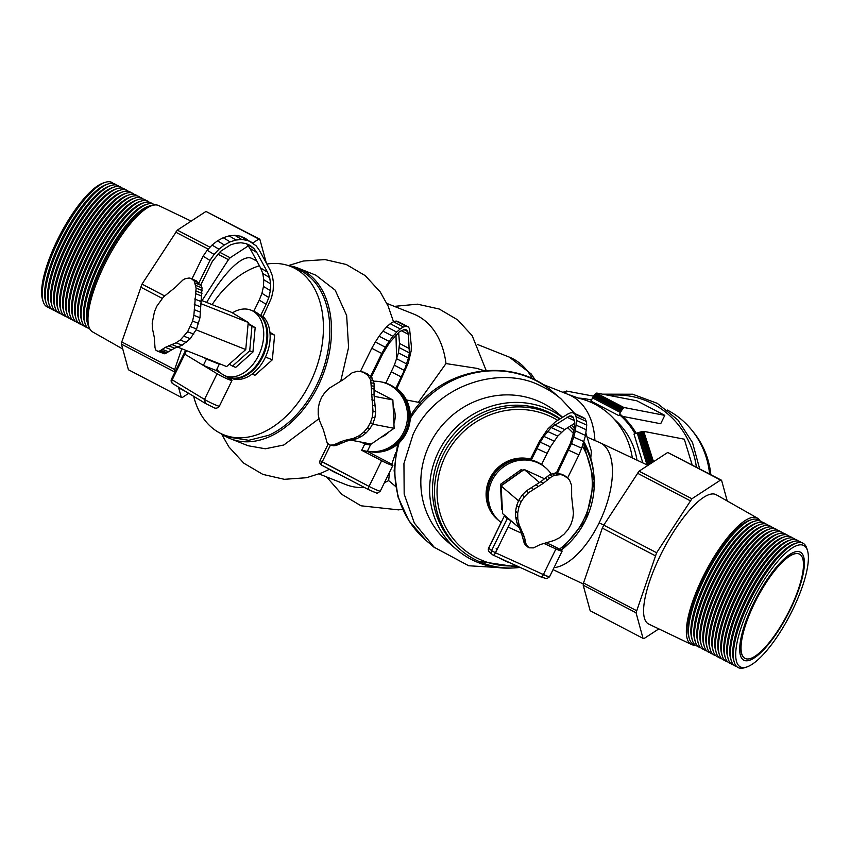 <?xml version="1.0" encoding="UTF-8"?>
<svg xmlns="http://www.w3.org/2000/svg" width="850" height="850" viewBox="0 0 850 850"><rect width="100%" height="100%" fill="white"/><g stroke="black" fill="none" stroke-linecap="round" stroke-linejoin="round"><path stroke-width="1.27" d="M667.207 409.998A82.344 78.455 100.9 0 1 667.494 410.157A82.344 78.455 100.9 0 1 707.306 461.125L707.593 462.251A79.996 76.213 100.9 0 1 709.739 474.087M692.718 431.269A79.996 76.213 100.9 0 1 710.834 474.661M707.306 461.125A82.344 78.455 100.9 0 1 709.58 474.002A82.344 78.455 100.9 0 0 667.494 410.157M614.433 419.422A68.234 65.004 100.9 0 1 636.937 459.861M632.273 457.598A74.109 70.603 -79.1 0 0 579.339 398.395A74.109 70.603 -79.1 0 0 579.222 398.363M573.272 396.961A74.109 50.309 -68.3 0 0 570.998 395.707L573.314 396.982A74.109 50.309 111.7 0 1 594.904 440.502M570.998 395.707L571.009 395.696A74.109 50.309 111.7 0 0 568.193 394.432L542.151 384.083M566.047 393.582L565.951 392.764L564.921 393.136M565.951 392.764L565.972 391.956L563.837 392.7M565.972 391.956L566.1 391.372L563.114 392.413M566.1 391.372L562.785 392.286M566.344 391.032L593.534 396.153M592.535 397.917L590.973 401.094L618.896 415.671L620.457 412.494L592.535 397.917L593.151 396.769L621.074 411.347L621.743 410.274L593.821 395.696L593.151 396.769M620.457 412.494L621.074 411.347M621.743 410.274L622.434 409.339L594.511 394.761L593.821 395.696M622.434 409.339L623.114 408.574L595.191 393.996L594.511 394.761M623.114 408.574L623.741 408.021L595.818 393.444L595.191 393.996M623.741 408.021L624.304 407.703L595.818 393.444M624.304 407.703L596.371 393.136M624.75 407.649L664.785 415.374L636.862 400.796L596.827 393.072M664.785 415.374L660.694 423.736L622.582 416.383M646.064 464.376L646.776 464.132L637.245 432.979L634.004 434.116L642.77 462.729L634.015 434.116M646.776 464.132L647.997 463.728L638.467 432.576L637.245 432.979M647.997 463.728L649.251 463.356L639.71 432.214L638.467 432.576M649.251 463.356L650.452 463.048L640.921 431.896L639.71 432.214M650.452 463.048L651.567 462.814L642.026 431.662L640.921 431.896M652.449 462.432L642.982 431.502L642.026 431.662M653.097 462.007L643.747 431.439L642.982 431.502M653.523 461.731L643.747 431.439M692.166 464.918L684.293 439.195L644.258 431.471M591.483 400.063A74.821 71.272 -79.1 0 0 587.616 399.203L589.167 399.5A74.821 71.272 100.9 0 1 591.515 399.999M587.616 399.203A74.821 71.272 -79.1 0 0 577.968 398.055M636.204 433.341A74.821 71.272 100.9 0 0 620.946 414.938L619.406 414.641L618.896 415.671L590.973 401.094M635.056 433.744A74.821 71.272 -79.1 0 0 619.406 414.641M196.127 329.832L245.756 349.552L226.621 366.562L177.491 347.044M245.756 349.552L248.232 322.437L200.653 303.535M248.232 322.437L231.583 312.354L200.961 300.178M510.021 562.806A7.055 0.584 -153.9 0 1 505.538 561.117A7.055 0.584 -153.9 0 1 499.269 557.898M502.233 559.247A7.055 0.584 26.1 0 0 508.566 562.148M496.156 548.707A3.527 1.084 -65.4 0 1 495.539 552.649A3.527 1.084 -65.4 0 1 493.223 555.135L541.078 577.001A3.527 1.084 114.6 0 0 543.405 574.515L543.405 574.504A3.527 1.084 114.6 0 1 543.405 574.515L555.932 548.941L543.416 574.504C548.154 576.597 550.12 577.182 549.302 576.247M549.578 576.714L562.116 551.129A9.414 0.786 26.1 0 0 561.808 550.715A9.414 0.786 26.1 0 0 551.363 545.041L546.061 542.619M543.692 573.888L543.086 575.121L543.692 573.888M549.249 576.343C550.226 577.331 548.271 576.736 543.394 574.536L495.486 552.755L511.105 520.88L495.486 552.755L491.576 550.63A3.527 3.347 130.5 0 0 493.138 555.082M543.649 543.32L555.932 548.941A9.414 0.786 26.1 0 0 562.116 551.129M538.836 572.433A9.414 0.786 26.1 0 0 549.525 576.821A9.414 0.786 -153.9 0 1 543.352 574.621L543.394 574.536M492.394 554.604L489.547 552.171A3.527 3.347 -49.5 0 1 488.739 548.197L491.576 550.63L488.623 548.048A3.527 3.527 0 0 0 489.547 552.171A3.527 3.347 -49.5 0 1 488.739 548.197L504.294 516.035L506.175 516.662M488.782 548.101L488.793 548.091A3.527 3.347 -49.5 0 1 488.793 548.091L491.629 550.524L488.782 548.101M521.549 533.226L508.066 527.064L521.549 533.226M495.486 552.755L491.576 550.63L507.259 518.628L504.411 516.194M507.259 518.628L510.701 520.54M384.455 482.609A91.757 62.284 -68.3 0 0 388.641 480.611L395.526 486.381M319.122 473.96L345.78 484.553A91.757 62.284 -68.3 0 0 364.522 487.539M456.769 549.653A84.703 80.304 130.5 0 0 512.316 568.002A84.703 80.304 130.5 0 1 438.494 451.775A84.703 80.304 130.5 0 1 562.456 417.403A84.703 80.304 130.5 0 0 438.494 451.775A84.703 80.304 130.5 0 0 456.769 549.653L447.971 542.13A84.703 80.304 -49.5 0 1 429.686 444.252A84.703 80.304 -49.5 0 1 558.057 413.376L562.636 417.286M319.047 418.646L283.836 444.996L265.327 448.779L248.094 445.74L230.584 438.781A91.757 62.284 -68.3 0 0 318.102 386.017A91.757 62.284 -68.3 0 0 298.308 268.217L315.86 275.188L335.166 290.137L346.641 315.456L348.585 347.416L340.701 381.289M590.761 458.086L591.388 451.371L585.937 433.203M561.308 399.128A97.644 92.576 130.5 0 0 561.043 398.905A97.644 92.576 130.5 0 0 540.398 385.741L540.398 385.741C500.841 365.213 436.124 383.839 413.058 434.488L403.941 463.494L404.175 494.062L414.301 523.026L434.584 547.708M484.107 370.664L476.871 368.358L445.984 363.566A91.757 62.284 -68.3 0 0 413.546 314.001L386.877 303.408M760.059 520.901A71.294 20.846 117.6 0 0 757.361 518.075L716.242 494.753A72.941 21.324 117.6 0 0 660.524 555.114A72.941 21.324 117.6 0 0 648.741 624.07L691.39 644.47A71.294 20.846 117.6 0 0 695.247 645.065M757.361 518.075A71.294 20.846 117.6 0 0 702.907 577.076A71.294 20.846 117.6 0 0 691.39 644.47M587.52 437.272L599.888 442.669A67.522 31.524 113.6 0 1 602.512 444.157A67.522 31.524 113.6 0 1 599.101 522.941A67.522 31.524 113.6 0 1 554.03 567.63M445.984 363.566L418.37 402.294L420.219 403.049M418.37 402.294L406.438 399.967M574.759 413.557L561.053 398.905L553.084 392.094C512.901 355.683 442.521 366.775 412.154 413.164L410.199 419.666M561.043 398.905A97.644 92.576 130.5 0 0 540.398 385.741M593.619 472.919A84.703 80.304 130.5 0 0 583.907 441.713A84.703 80.304 130.5 0 1 593.619 472.919M574.409 428.315A84.703 80.304 130.5 0 0 571.551 425.266A84.703 80.304 130.5 0 1 574.409 428.315M759.528 520.774A70.136 20.506 117.6 0 0 751.602 519.658L749.498 520.338A68.489 20.028 117.6 0 0 703.736 577.235A68.489 20.028 117.6 0 0 688.744 636.724L689.393 638.839A70.136 20.506 117.6 0 0 694.832 644.704M751.602 519.658A70.136 20.506 117.6 0 0 704.746 577.915A70.136 20.506 117.6 0 0 689.393 638.839M762.514 522.336A70.136 20.506 117.6 0 0 754.598 521.22L752.484 521.9A68.489 20.028 117.6 0 0 706.732 578.797A68.489 20.028 117.6 0 0 691.741 638.286L692.378 640.401A70.136 20.506 117.6 0 0 697.829 646.266M396.1 321.034L393.422 321.736L403.399 326.942L406.077 326.241L396.1 321.034L398.183 321.619L408.149 326.825L409.551 328.674L411.347 346.024L411.219 350.668L408.319 362.908L396.908 388.45A35.296 33.617 100.9 0 1 406.576 432.608A35.296 33.617 100.9 0 1 369.973 451.647L368.921 451.435A35.296 33.617 -79.1 0 0 405.524 432.406A35.296 33.617 -79.1 0 0 395.856 388.248L404.334 370.419L408.436 358.073L409.36 352.877L408.351 334.337L407.756 331.596L406.502 329.928L404.642 329.386L399.404 331.734L389.396 342.869L382.808 353.674L371.386 376.986L374.106 383.392L374.032 394.708L375.679 411.857L374.914 417.743L373.022 423.364L370.069 428.485L366.201 432.884L361.558 436.379L356.352 438.823L346.704 441.076L336.058 445.485L330.066 445.103L327.282 443.254L323.372 429.771L319.409 420.41L318.229 414.641L318.208 408.712L319.345 402.889L321.587 397.407L324.849 392.498L328.993 388.376L343.347 379.578L352.134 372.799L357.542 371.216L363.046 372.056L367.721 375.179L370.728 380.046L373.012 411.347L372.247 417.233L370.345 422.854L367.402 427.975L363.524 432.374L358.891 435.869L353.685 438.313L344.038 440.555L333.381 444.964L330.066 445.103M396.908 388.45L395.856 388.248M398.639 332.414L399.511 343.453L398.459 352.867L394.358 365.213L385.879 383.042A35.296 33.617 -79.1 0 0 382.288 382.128A35.296 33.617 -79.1 0 0 382.118 382.096M382.288 382.128L383.35 382.341A35.296 33.617 100.9 0 1 385.921 382.946M754.598 521.22A70.136 20.506 117.6 0 0 707.742 579.477A70.136 20.506 117.6 0 0 692.378 640.401M765.51 523.898A70.136 20.506 117.6 0 0 757.584 522.782L755.48 523.462A68.489 20.028 117.6 0 0 709.729 580.359A68.489 20.028 117.6 0 0 694.726 639.848L695.374 641.963A70.136 20.506 117.6 0 0 700.814 647.827M757.584 522.782A70.136 20.506 117.6 0 0 710.727 581.039A70.136 20.506 117.6 0 0 695.374 641.963M122.761 349.01L92.639 331.925A71.294 20.846 -62.4 0 1 104.529 264.722A71.294 20.846 -62.4 0 1 158.61 205.53L191.165 221.106M768.506 525.459A70.136 20.506 117.6 0 0 760.58 524.344L758.476 525.024A68.489 20.028 117.6 0 0 712.714 581.921A68.489 20.028 117.6 0 0 697.722 641.41L698.36 643.524A70.136 20.506 117.6 0 0 703.811 649.389M380.534 381.799L381.937 382.064A35.296 33.617 100.9 0 1 405.174 432.331A35.296 33.617 100.9 0 1 368.571 451.371L367.423 451.148A35.296 33.617 -79.1 0 0 403.771 432.066A35.296 33.617 -79.1 0 0 380.534 381.799A35.296 33.617 -79.1 0 0 373.564 381.225M329.386 469.306L321.884 472.855L306.467 477.721L284.357 479.315L262.863 474.396L243.865 463.229L228.873 446.898L221.468 433.819A91.757 62.284 -68.3 0 0 318.102 386.017A91.757 62.284 -68.3 0 0 288.32 265.593L303.354 261.014L325.125 259.601L346.269 264.488L365.266 275.655L380.258 291.986L388.131 306.106L393.497 321.714M316.614 385.284A90.578 61.487 111.7 0 1 268.696 435.296A90.589 61.487 -68.3 0 0 316.614 385.284A90.578 61.487 111.7 0 0 328.419 313.384C324.721 294.015 316.359 280.256 303.333 272.117A90.578 61.487 -68.3 0 0 296.894 268.919M760.58 524.344A70.136 20.506 117.6 0 0 713.724 582.601A70.136 20.506 117.6 0 0 698.36 643.524M303.333 272.117A90.578 61.487 -68.3 0 0 297.075 268.993L290.658 266.443A90.578 61.487 -68.3 0 0 266.868 264.063M193.683 396.344A90.578 61.487 -68.3 0 0 223.762 434.807A90.578 61.487 -68.3 0 0 310.186 382.734A90.578 61.487 -68.3 0 0 290.658 266.443M259.42 265.784A90.578 61.487 -68.3 0 0 212.128 304.619M89.367 327.898A70.136 20.506 -62.4 0 1 88.017 324.923A70.136 20.506 -62.4 0 1 103.381 264.01A70.136 20.506 -62.4 0 1 150.238 205.742A70.136 20.506 -62.4 0 1 153.436 205.148M771.492 527.021A70.136 20.506 117.6 0 0 763.566 525.906L761.462 526.586A68.489 20.028 117.6 0 0 715.711 583.482A68.489 20.028 117.6 0 0 700.708 642.972L701.356 645.086A70.136 20.506 117.6 0 0 706.807 650.951M393.157 406.598A22.355 21.293 100.9 0 1 393.922 423.64M88.017 324.923L87.38 322.809A68.489 20.028 -62.4 0 1 102.372 263.319A68.489 20.028 -62.4 0 1 148.134 206.423L150.238 205.742M763.566 525.906A70.136 20.506 117.6 0 0 716.709 584.162A70.136 20.506 117.6 0 0 701.356 645.086M89.941 329.099A70.136 20.506 -62.4 0 1 85.032 323.361A70.136 20.506 -62.4 0 1 100.385 262.448A70.136 20.506 -62.4 0 1 147.241 204.181A70.136 20.506 -62.4 0 1 154.753 204.935M774.488 528.583A70.136 20.506 117.6 0 0 766.562 527.467L764.458 528.148A68.489 20.028 117.6 0 0 718.696 585.044A68.489 20.028 117.6 0 0 703.704 644.534L704.352 646.648A70.136 20.506 117.6 0 0 709.793 652.513M85.032 323.361L84.384 321.247A68.489 20.028 -62.4 0 1 99.386 261.757A68.489 20.028 -62.4 0 1 145.137 204.861L147.241 204.181M766.562 527.467A70.136 20.506 117.6 0 0 719.706 585.724A70.136 20.506 117.6 0 0 704.352 646.648M87.486 327.664A70.136 20.506 -62.4 0 1 82.036 321.799A70.136 20.506 -62.4 0 1 97.399 260.886A70.136 20.506 -62.4 0 1 144.245 202.619A70.136 20.506 -62.4 0 1 152.171 203.734M777.474 530.145A70.136 20.506 117.6 0 0 769.558 529.029L767.444 529.709A68.489 20.028 117.6 0 0 721.692 586.606A68.489 20.028 117.6 0 0 706.701 646.096L707.338 648.21A70.136 20.506 117.6 0 0 712.789 654.075M82.036 321.799L81.398 319.685A68.489 20.028 -62.4 0 1 96.39 260.196A68.489 20.028 -62.4 0 1 142.141 203.299L144.245 202.619M769.558 529.029A70.136 20.506 117.6 0 0 722.702 587.286A70.136 20.506 117.6 0 0 707.338 648.21M84.49 326.103A70.136 20.506 -62.4 0 1 79.05 320.237A70.136 20.506 -62.4 0 1 94.403 259.324A70.136 20.506 -62.4 0 1 141.259 201.057A70.136 20.506 -62.4 0 1 149.186 202.173M780.47 531.707A70.136 20.506 117.6 0 0 772.544 530.591L770.44 531.271A68.489 20.028 117.6 0 0 724.689 588.168A68.489 20.028 117.6 0 0 709.686 647.657L710.334 649.772A70.136 20.506 117.6 0 0 715.774 655.637M79.05 320.237L78.402 318.123A68.489 20.028 -62.4 0 1 93.394 258.634A68.489 20.028 -62.4 0 1 139.156 201.737L141.259 201.057M772.544 530.591A70.136 20.506 117.6 0 0 725.688 588.848A70.136 20.506 117.6 0 0 710.334 649.772M81.494 324.541A70.136 20.506 -62.4 0 1 76.054 318.676A70.136 20.506 -62.4 0 1 91.407 257.762A70.136 20.506 -62.4 0 1 138.263 199.495A70.136 20.506 -62.4 0 1 146.189 200.611M783.456 533.269A70.136 20.506 117.6 0 0 775.54 532.153L773.436 532.833A68.489 20.028 117.6 0 0 727.674 589.73A68.489 20.028 117.6 0 0 712.683 649.219L713.32 651.334A70.136 20.506 117.6 0 0 718.771 657.199M76.054 318.676L75.406 316.561A68.489 20.028 -62.4 0 1 90.408 257.072A68.489 20.028 -62.4 0 1 136.159 200.175L138.263 199.495M775.54 532.153A70.136 20.506 117.6 0 0 728.684 590.41A70.136 20.506 117.6 0 0 713.32 651.334M78.508 322.979A70.136 20.506 -62.4 0 1 73.058 317.114A70.136 20.506 -62.4 0 1 88.421 256.201A70.136 20.506 -62.4 0 1 135.278 197.933A70.136 20.506 -62.4 0 1 143.193 199.049M786.452 534.831A70.136 20.506 117.6 0 0 778.526 533.715L776.422 534.395A68.489 20.028 117.6 0 0 730.671 591.292A68.489 20.028 117.6 0 0 715.668 650.781L716.316 652.896A70.136 20.506 117.6 0 0 721.756 658.761M73.058 317.114L72.42 314.999A68.489 20.028 -62.4 0 1 87.412 255.51A68.489 20.028 -62.4 0 1 133.174 198.613L135.278 197.933M778.526 533.715A70.136 20.506 117.6 0 0 731.669 591.972A70.136 20.506 117.6 0 0 716.316 652.896M75.512 321.417A70.136 20.506 -62.4 0 1 70.072 315.552A70.136 20.506 -62.4 0 1 85.425 254.639A70.136 20.506 -62.4 0 1 132.281 196.371A70.136 20.506 -62.4 0 1 140.208 197.487M789.448 536.392A70.136 20.506 117.6 0 0 781.522 535.277L779.418 535.957A68.489 20.028 117.6 0 0 733.656 592.854A68.489 20.028 117.6 0 0 718.664 652.343L719.312 654.457A70.136 20.506 117.6 0 0 724.753 660.322M70.072 315.552L69.424 313.438A68.489 20.028 -62.4 0 1 84.426 253.948A68.489 20.028 -62.4 0 1 130.178 197.062L132.281 196.371M781.522 535.277A70.136 20.506 117.6 0 0 734.666 593.534A70.136 20.506 117.6 0 0 719.312 654.457M72.526 319.855A70.136 20.506 -62.4 0 1 67.076 313.99A70.136 20.506 -62.4 0 1 82.439 253.077A70.136 20.506 -62.4 0 1 129.296 194.809A70.136 20.506 -62.4 0 1 137.211 195.925M792.434 537.954A70.136 20.506 117.6 0 0 784.508 536.839L782.404 537.519A68.489 20.028 117.6 0 0 736.653 594.416A68.489 20.028 117.6 0 0 721.661 653.905L722.298 656.019A70.136 20.506 117.6 0 0 727.749 661.884M67.076 313.99L66.438 311.876A68.489 20.028 -62.4 0 1 81.43 252.386A68.489 20.028 -62.4 0 1 127.181 195.5L129.296 194.809M784.508 536.839A70.136 20.506 117.6 0 0 737.651 595.096A70.136 20.506 117.6 0 0 722.298 656.019M69.53 318.293A70.136 20.506 -62.4 0 1 64.09 312.428A70.136 20.506 -62.4 0 1 79.443 251.515A70.136 20.506 -62.4 0 1 126.299 193.248A70.136 20.506 -62.4 0 1 134.226 194.363M795.43 539.516A70.136 20.506 117.6 0 0 787.504 538.401L785.4 539.081A68.489 20.028 117.6 0 0 739.649 595.977A68.489 20.028 117.6 0 0 724.646 655.467L725.294 657.581A70.136 20.506 117.6 0 0 730.734 663.446M64.09 312.428L63.442 310.314A68.489 20.028 -62.4 0 1 78.434 250.824A68.489 20.028 -62.4 0 1 124.196 193.938L126.299 193.248M787.504 538.401A70.136 20.506 117.6 0 0 740.648 596.657A70.136 20.506 117.6 0 0 725.294 657.581M66.544 316.731A70.136 20.506 -62.4 0 1 61.094 310.866A70.136 20.506 -62.4 0 1 76.447 249.953A70.136 20.506 -62.4 0 1 123.303 191.686A70.136 20.506 -62.4 0 1 131.229 192.801M798.416 541.078A70.136 20.506 117.6 0 0 790.5 539.962L788.396 540.642A68.489 20.028 117.6 0 0 742.634 597.539A68.489 20.028 117.6 0 0 727.643 657.029L728.28 659.143A70.136 20.506 117.6 0 0 733.731 665.008M61.094 310.866L60.456 308.752A68.489 20.028 -62.4 0 1 75.448 249.262A68.489 20.028 -62.4 0 1 121.199 192.376L123.303 191.686M790.5 539.962A70.136 20.506 117.6 0 0 743.644 598.219A70.136 20.506 117.6 0 0 728.28 659.143M63.548 315.169A70.136 20.506 -62.4 0 1 58.108 309.304A70.136 20.506 -62.4 0 1 73.461 248.391A70.136 20.506 -62.4 0 1 120.317 190.124A70.136 20.506 -62.4 0 1 128.244 191.239M801.412 542.64A70.136 20.506 117.6 0 0 793.486 541.524L791.382 542.204A68.489 20.028 117.6 0 0 745.631 599.101A68.489 20.028 117.6 0 0 730.628 658.591L731.276 660.705A70.136 20.506 117.6 0 0 736.716 666.57M58.108 309.304L57.46 307.19A68.489 20.028 -62.4 0 1 72.452 247.701A68.489 20.028 -62.4 0 1 118.214 190.814L120.317 190.124M793.486 541.524A70.136 20.506 117.6 0 0 746.629 599.781A70.136 20.506 117.6 0 0 731.276 660.705M60.552 313.608A70.136 20.506 -62.4 0 1 55.112 307.743A70.136 20.506 -62.4 0 1 70.465 246.829A70.136 20.506 -62.4 0 1 117.321 188.562A70.136 20.506 -62.4 0 1 125.248 189.678M807.5 550.619L806.852 548.505A70.136 20.506 117.6 0 0 796.482 543.086L794.378 543.766A68.489 20.028 117.6 0 0 748.616 600.663A68.489 20.028 117.6 0 0 733.624 660.153L734.273 662.267A70.136 20.506 117.6 0 0 744.643 667.686L746.746 666.995A68.489 20.028 117.6 0 0 792.508 610.109A68.489 20.028 117.6 0 0 807.5 550.619A68.489 20.028 117.6 0 0 751.612 602.225A68.489 20.028 117.6 0 0 746.746 666.995M55.112 307.743L54.464 305.628A68.489 20.028 -62.4 0 1 69.466 246.139A68.489 20.028 -62.4 0 1 115.218 189.252L117.321 188.562M796.482 543.086A70.136 20.506 117.6 0 0 749.626 601.343A70.136 20.506 117.6 0 0 734.273 662.267M57.566 312.046A70.136 20.506 -62.4 0 1 52.116 306.181A70.136 20.506 -62.4 0 1 67.479 245.268A70.136 20.506 -62.4 0 1 114.336 187A70.136 20.506 -62.4 0 1 122.251 188.116M52.116 306.181L51.478 304.066A68.489 20.028 -62.4 0 1 66.47 244.577A68.489 20.028 -62.4 0 1 112.232 187.691L114.336 187M54.57 310.484A70.136 20.506 -62.4 0 1 49.13 304.619A70.136 20.506 -62.4 0 1 64.483 243.706A70.136 20.506 -62.4 0 1 111.339 185.438A70.136 20.506 -62.4 0 1 119.266 186.554M790.256 609.673A60.966 17.829 117.6 0 0 800.264 552.117A60.966 17.829 117.6 0 0 753.854 602.65A60.966 17.829 117.6 0 0 743.846 660.206A60.966 17.829 117.6 0 0 790.256 609.673M49.13 304.619L48.482 302.504A68.489 20.028 -62.4 0 1 63.484 243.015A68.489 20.028 -62.4 0 1 109.236 186.129L111.339 185.438M51.584 308.922A70.136 20.506 -62.4 0 1 46.134 303.057A70.136 20.506 -62.4 0 1 61.487 242.144A70.136 20.506 -62.4 0 1 108.343 183.876A70.136 20.506 -62.4 0 1 116.269 184.992M46.134 303.057L45.496 300.942A68.489 20.028 -62.4 0 1 60.488 241.453A68.489 20.028 -62.4 0 1 106.239 184.567L108.343 183.876M48.588 307.36A70.136 20.506 -62.4 0 1 43.148 301.495A70.136 20.506 -62.4 0 1 58.501 240.582A70.136 20.506 -62.4 0 1 105.358 182.314A70.136 20.506 -62.4 0 1 113.284 183.43M43.148 301.495L42.5 299.381A68.489 20.028 -62.4 0 1 57.492 239.891A68.489 20.028 -62.4 0 1 103.254 183.005L105.358 182.314M389.098 431.757A22.355 21.293 100.9 0 1 381.034 437.325M223.762 434.807L230.18 437.357L248.806 440.3L268.696 435.296M350.784 440.119L371.248 444.061L394.124 428.304L392.87 399.936L374.043 390.118M252.737 243.015L258.836 239.041L259.824 239.222L205.976 211.448L177.299 230.148L142.014 284.123L121.773 341.944L121.444 344.165L128.424 369.75L181.284 397.343L178.5 387.154M333.837 445.804L331.171 445.294M334.964 445.761L332.286 445.251M336.058 445.485L333.381 444.964M337.078 444.975L334.411 444.465M338.81 444.082L336.143 443.572M342.699 442.404L340.032 441.894M346.704 441.076L344.038 440.555M356.352 438.823L353.685 438.313M361.558 436.379L358.891 435.869M366.201 432.884L363.524 432.374M370.069 428.485L367.402 427.975M373.022 423.364L370.345 422.854M374.914 417.743L372.247 417.233M375.679 411.857L373.012 411.347M375.275 405.96L372.608 405.439M374.436 400.361L371.769 399.851M374.032 394.708L371.354 394.198M374.053 389.034L371.386 388.514M374.223 386.325L371.556 385.804M374.106 383.392L371.429 382.872M373.394 380.556L370.728 380.046M372.141 377.963L369.463 377.442M394.124 428.304L372.576 424.139M392.87 399.936L374.149 396.323M360.347 371.333L367.158 373.671L369.336 375.498L367.721 375.179M367.158 373.671L365.543 373.362M364.671 372.374L363.046 372.056M162.265 298.392L140.579 287.066M164.656 295.938L142.014 284.123M202.034 300.613L228.448 259.686L217.855 254.161M208.25 249.135L175.589 232.093M228.448 259.686L230.159 257.741L219.661 252.259M210.024 247.233L177.299 230.148M230.159 257.741L248.221 245.958M258.836 239.041L205.976 211.448M259.824 239.222L266.348 263.107M188.7 393.327L182.272 397.524L181.284 397.343M174.59 372.821L174.303 371.758L121.444 344.165M174.303 371.758L174.633 369.538L121.773 341.944M174.633 369.538L181.751 348.744M369.336 375.498L371.386 376.986M403.888 329.577L407.756 331.596M401.232 330.618L408.351 334.337M399.511 343.453L409.477 348.659M399.383 347.682L409.36 352.877M398.459 352.867L408.436 358.073M396.759 358.796L406.736 364.002M394.358 365.213L404.334 370.419M391.372 371.822L401.349 377.028M406.077 326.241L408.149 326.825M393.422 321.736L390.246 323.712L400.223 328.908L403.399 326.942M390.246 323.712L386.707 326.868L396.684 332.074L400.223 328.908M386.707 326.868L382.946 331.086L392.923 336.292L396.684 332.074M382.946 331.086L379.1 336.196L389.077 341.402L392.923 336.292M379.1 336.196L375.328 341.998L385.305 347.204L389.077 341.402M375.328 341.998L371.779 348.266L381.756 353.473L385.305 347.204M370.334 376.784L381.756 353.473M371.779 348.266L360.464 371.354M251.876 258.464A67.522 19.741 117.6 0 0 251.834 258.432A67.522 19.741 117.6 0 0 206.688 302.451M395.643 452.848L391.744 464.355M389.555 472.207L388.641 480.611M419.974 402.9A74.109 70.263 -49.5 0 1 428.039 395.314M658.835 628.894L644.013 638.562L643.036 638.361L636.055 612.776L656.625 552.744L691.911 498.759L720.588 480.059L721.565 480.261L727.228 500.979M721.565 480.261L667.728 452.466L639.051 471.176L603.766 525.151L656.625 552.744M603.766 525.151L602.321 528.105L655.169 555.688M602.321 528.105L583.514 582.983L636.374 610.576M583.514 582.983L583.196 585.193L636.055 612.776M583.196 585.193L590.187 610.768L643.036 638.361M667.728 452.466L720.588 480.059M639.051 471.176L691.911 498.759M637.341 473.131L690.189 500.724M499.683 521.337L498.546 520.37A35.296 33.458 -49.5 0 1 490.928 479.581A35.296 33.458 -49.5 0 1 544.414 466.714L545.551 467.691A35.296 33.458 130.5 0 0 492.065 480.558A35.296 33.458 130.5 0 0 499.683 521.337A35.296 33.458 130.5 0 0 501.128 522.506M551.183 473.981A35.296 33.458 130.5 0 0 545.551 467.691M744.94 658.357A58.82 17.202 -62.4 0 1 744.844 658.304A58.82 17.202 -62.4 0 1 754.503 602.778A58.82 17.202 -62.4 0 1 799.276 554.019A58.82 17.202 -62.4 0 1 799.372 554.072M789.82 609.652A58.82 17.202 117.6 0 0 799.478 554.126A58.82 17.202 117.6 0 0 754.694 602.884A58.82 17.202 117.6 0 0 745.036 658.41A58.82 17.202 117.6 0 0 789.82 609.652M544.521 478.763L524.237 469.498L501.096 485.924L518.564 500.862M501.096 485.924L502.616 513.623L519.265 527.85M524.237 469.498L539.506 482.556M523.005 470.369L521.252 469.561L522.612 470.645M521.252 469.561L500.416 484.373L501.776 509.32L502.414 509.851M500.416 484.373L501.553 485.339L522.389 470.539M528.052 547.241L524.429 543.713L520.976 531.611L516.874 522.633L515.631 517.034L515.557 511.243L516.662 505.495L518.904 500.023L522.176 495.082L526.352 490.864L540.887 481.631L549.759 474.608L556.463 472.812L570.35 443.53L573.771 432.098L574.812 422.832L573.293 417.18L571.646 416.001L569.468 415.99L551.183 427.55L543.883 436.39L540.26 442.202L531.356 459.829A35.296 33.458 130.5 0 0 490.641 479.336A35.296 33.458 130.5 0 0 498.259 520.126L497.409 519.392A35.296 33.458 -49.5 0 1 489.791 478.614A35.296 33.458 -49.5 0 1 530.506 459.096L539.75 440.831L547.804 428.995L555.433 421.802L567.758 414.078L570.658 412.781L573.081 412.792L583.259 417.446L585.097 418.774L586.277 421.366L586.744 425.117L585.544 435.476L581.676 448.226L571.497 443.572L557.324 473.546L563.019 475.246L567.779 478.093L569.585 480.229L571.625 485.456L571.646 496.538L573.463 513.251L572.73 519.042L570.849 524.62L567.896 529.763L563.996 534.236L559.311 537.859L554.041 540.483L540.186 544.584L533.449 547.889L529.008 547.814L526.139 544.531L524.535 537.434L519.031 524.482L517.788 518.883L517.714 513.092L518.829 507.333L521.061 501.872L524.344 496.931L528.519 492.713L543.044 483.469L551.926 476.457L554.582 475.277L560.256 474.661M541.588 464.397A35.296 33.458 -49.5 0 1 543.278 465.747L544.128 466.469A35.296 33.458 130.5 0 0 541.546 464.483L550.449 446.856L557.77 436.092L564.708 429.558L574.791 423.226M531.356 459.829L530.506 459.096M500.799 522.293A4.707 4.463 -49.5 0 1 500.809 522.261A4.707 4.463 -49.5 0 0 500.31 524.184M573.081 412.792L574.908 414.12L576.088 416.712L576.566 420.463L575.365 430.822L573.729 437.027L583.918 441.671M573.729 437.027L571.497 443.572M575.365 430.822L585.544 435.476M576.321 425.234L586.5 429.888M576.566 420.463L586.744 425.117M576.088 416.712L586.277 421.366M574.908 414.12L585.097 418.774M536.86 448.609L547.039 453.263M540.26 442.202L550.449 446.856M543.883 436.39L554.072 441.044M547.581 431.439L557.77 436.092M551.183 427.55L561.361 432.204M554.519 424.904L564.708 429.558M566.854 417.169L574.526 420.665M569.468 415.99L573.633 417.892M531.25 487.549L533.418 489.398M526.352 490.864L528.519 492.713M536.18 484.776L538.337 486.625M540.887 481.631L543.044 483.469M545.349 478.114L547.506 479.963M547.379 476.308L549.536 478.157M549.759 474.608L551.926 476.457M552.426 473.429L554.582 475.277M525.066 544.638L527.234 546.476M524.429 543.713L526.586 545.562M523.983 542.683L526.139 544.531M523.759 541.567L525.916 543.416M523.409 539.676L525.576 541.524M522.378 535.585L524.535 537.434M520.976 531.611L523.143 533.46M516.874 522.633L519.031 524.482M515.631 517.034L517.788 518.883M515.557 511.243L517.714 513.092M516.662 505.495L518.829 507.333M518.904 500.023L521.061 501.872M522.176 495.082L524.344 496.931M555.241 472.823L557.409 474.672M556.463 472.812L557.324 473.546M568.735 450.234L578.924 454.888L581.676 448.226M567.619 477.955L578.924 454.888M558.949 473.546L564.251 475.299L567.779 478.093M564.251 475.299L565.558 476.414M561.701 474.13L563.019 475.246M550.471 413.769A82.344 78.073 130.5 0 1 559.959 418.965A82.344 78.073 130.5 0 0 550.471 413.769L559.959 418.965A82.344 78.073 130.5 0 0 443.084 454.888A82.344 78.073 130.5 0 0 460.859 550.056L458.873 548.356A82.344 78.073 -49.5 0 1 441.097 453.188A82.344 78.073 -49.5 0 1 560.235 418.795A82.344 78.073 130.5 0 0 441.097 453.188A82.344 78.073 130.5 0 0 459.871 549.196M561.138 550.216A82.344 78.073 130.5 0 0 585.661 520.03A82.344 78.073 130.5 0 1 561.138 550.216A82.344 78.073 130.5 0 0 585.661 520.03L561.138 550.216A82.344 78.073 130.5 0 0 585.661 520.03A82.344 78.073 130.5 0 0 583.387 443.243L594.246 480.834L585.661 520.03A82.344 78.073 130.5 0 0 583.387 443.243A82.344 78.073 130.5 0 1 585.661 520.03A82.344 78.073 130.5 0 0 583.387 443.243M574.005 430.737A82.344 78.073 130.5 0 0 569.67 426.445L574.005 430.737A82.344 78.073 130.5 0 0 569.67 426.445A82.344 78.073 130.5 0 1 574.005 430.737A82.344 78.073 130.5 0 0 569.67 426.445M559.959 418.965A82.344 78.073 130.5 0 0 443.084 454.888A82.344 78.073 130.5 0 0 447.833 535.543A82.344 78.073 130.5 0 0 520.094 567.407L478.274 561.159A82.344 78.073 130.5 0 0 520.094 567.407A82.344 78.073 130.5 0 1 478.274 561.159M559.449 549.164A79.996 75.841 130.5 0 0 583.907 519.35A79.996 75.841 130.5 0 0 582.431 446.016M573.41 433.511A79.996 75.841 130.5 0 0 567.598 427.741M557.706 420.378A79.996 75.841 130.5 0 0 445.411 456.067A79.996 75.841 130.5 0 0 516.46 565.749M460.859 550.056A82.344 78.073 130.5 0 0 520.094 567.407M265.455 357.064L272.34 359.794L254.947 375.264L252.067 374.127M272.34 359.794L274.603 335.155L270.024 333.338M274.603 335.155L269.928 332.318M375.349 492.596L368.613 489.653A3.527 1.031 -62.4 0 1 368.517 489.621L376.231 492.904C376.539 493.723 377.899 493.117 380.311 491.087A9.414 0.786 -153.9 0 1 379.833 491.109L379.833 491.109A9.414 0.786 -153.9 0 1 369.049 486.402L320.057 460.583A3.527 3.527 0 0 0 321.651 465.163A3.527 1.031 -62.4 0 1 322.182 461.933L369.049 486.402A3.527 1.031 -62.4 0 0 368.517 489.621L321.651 465.163A3.527 1.031 -62.4 0 0 321.736 465.184L368.454 489.568M361.686 450.298L381.639 460.711A9.414 0.786 26.1 0 0 392.424 465.418A9.414 0.786 26.1 0 0 392.891 465.396A9.414 0.786 26.1 0 0 387.249 461.794L367.306 451.382L361.686 450.298L364.777 443.987L361.239 442.138M339.628 474.544A7.055 0.584 -153.9 0 1 333.253 471.58A7.055 0.584 -153.9 0 1 329.088 469.041M330.554 469.806A7.055 0.584 26.1 0 0 336.759 473.046M364.777 443.987L370.398 445.071L367.306 451.382M366.86 443.222L370.398 445.071M219.417 406.077A9.414 0.786 -153.9 0 1 219.417 406.13A9.414 0.786 -153.9 0 1 216.463 405.333L216.463 405.333A9.414 0.786 -153.9 0 1 204.499 399.415L205.413 403.431L172.826 383.711A3.527 2.571 -58.8 0 1 172.199 379.844L184.779 354.152L172.199 379.844L204.499 399.415L217.09 373.734L184.779 354.152L186.511 350.636L184.779 354.152L203.363 365.415L206.454 359.093L219.3 364.204L216.208 370.515L203.363 365.415M217.09 373.734A9.414 0.786 26.1 0 0 229.054 379.642A9.414 0.786 26.1 0 0 231.997 380.449A9.414 0.786 26.1 0 0 229.968 378.856L216.208 370.515M173.113 383.849A3.527 2.571 -58.8 0 1 172.826 383.711A3.527 3.527 0 0 1 171.434 379.259L185.629 350.285M172.199 379.844L171.434 379.249M206.454 359.093L203.862 357.531M216.708 362.631L219.3 364.204M185.757 391.542A7.055 0.584 -153.9 0 1 178.946 387.558L178.999 387.451M179.137 387.536A7.055 0.584 26.1 0 0 183.303 390.065M231.763 378.484L229.351 377.527A35.296 23.959 -68.3 0 0 262.586 357.074A35.296 23.959 -68.3 0 0 260.642 315.509L263.054 316.466A35.296 23.959 111.7 0 1 264.998 358.031A35.296 23.959 111.7 0 1 231.763 378.484A4.707 3.198 111.7 0 1 231.636 378.771A4.707 3.198 111.7 0 1 231.147 379.61M228.979 378.261A4.707 3.198 -68.3 0 0 229.224 377.814A4.707 3.198 -68.3 0 0 229.351 377.527M154.477 311.652L156.825 306.202L163.498 296.926L175.376 287.3L182.814 280.075L184.917 278.811L189.167 277.993L191.123 278.46L194.257 281.074L196.116 288.139L193.864 315.329L192.578 321.045L187.627 331.744L180.264 340.021L176.056 342.794L165.336 347.363L159.959 350.869L158.249 351.369L156.071 350.434L155.029 347.852L154.254 337.11L152.405 328.461L152.214 323.021L154.477 311.652M191.123 278.46L196.531 280.967L198.539 283.698L200.951 284.654L202.034 287.916L199.962 317.751L196.573 329.014L190.283 338.714L182.155 345.228L174.611 348.181L165.197 353.653L157.441 351.273M164.347 353.791L158.249 351.369M165.197 353.653L159.099 351.231M166.058 353.292L159.959 350.869M166.887 352.718L160.788 350.296M168.311 351.719L162.201 349.297M171.434 349.786L165.336 347.363M174.611 348.181L168.512 345.759M182.155 345.228L176.056 342.794M186.373 342.444L180.264 340.021M190.283 338.714L184.184 336.292M193.736 334.167L187.627 331.744M196.573 329.014L190.474 326.591M198.677 323.467L192.578 321.045M199.962 317.751L193.864 315.329M200.377 312.12L194.278 309.697M200.419 306.829L194.321 304.406M200.802 301.431L194.692 299.009M201.503 295.981L195.404 293.558M201.96 293.367L195.861 290.944M202.226 290.562L196.116 288.139M202.034 287.916L195.936 285.483M201.397 285.515L195.298 283.092M196.531 280.967L192.833 279.501M197.944 282.54L194.257 281.074M240.306 236.151L234.887 235.333L241.761 239.498L247.18 240.316L240.306 236.151L245.161 238.276L256.158 245.809L259.356 250.272L270.045 269.886L272.425 275.942L273.487 282.806L273.179 290.201L271.511 297.787L263.054 316.466M247.18 240.316L252.046 242.452M234.887 235.333L229.117 235.864L236.002 240.029L241.761 239.498M229.117 235.864L223.242 237.713L230.116 241.889L236.002 240.029M223.242 237.713L217.472 240.826L224.357 244.991L230.116 241.889M217.472 240.826L212.064 245.055L218.939 249.231L224.357 244.991M212.064 245.055L207.198 250.261L214.083 254.426L218.939 249.231M207.198 250.261L203.086 256.211L209.961 260.376L214.083 254.426M198.539 283.698L209.961 260.376M203.086 256.211L192.004 278.811M246.33 243.738L253.927 248.498L250.24 245.469L245.884 243.536L241.018 242.781L235.843 243.227L230.562 244.853L220.49 251.377L212.373 261.343L200.951 284.654M247.053 244.322L249.921 248.338L256.806 252.503L253.927 248.498M249.921 248.338L260.61 267.973L267.495 272.149L256.806 252.503M260.61 267.973L262.788 273.477L269.673 277.642L267.495 272.149M262.788 273.477L263.755 279.724L270.629 283.889L269.673 277.642M263.755 279.724L263.468 286.439L270.353 290.604L270.629 283.889M263.468 286.439L261.949 293.335L268.834 297.511L270.353 290.604M261.949 293.335L259.261 300.114L266.135 304.279L268.834 297.511M260.642 315.509L266.135 304.279M259.261 300.114L253.778 311.291M250.962 310.165L254.171 311.44A35.296 23.959 111.7 0 1 261.789 356.756A35.296 23.959 111.7 0 1 228.108 377.039L224.899 375.764A35.296 23.959 -68.3 0 0 258.57 355.481A35.296 23.959 -68.3 0 0 250.962 310.165A35.296 23.959 -68.3 0 0 232.422 312.853M248.094 324.02L251.961 326.358L249.719 350.784L232.486 366.116L229.298 364.183M249.719 350.784L252.928 352.059L235.694 367.391L232.486 366.116M252.928 352.059L255.17 327.632L251.961 326.358M255.17 327.632L248.147 323.382M216.867 369.176A35.296 23.959 -68.3 0 0 220.309 373.001M608.834 395.388A85.882 81.812 100.9 0 1 696.384 467.118M477.402 344.441L509.309 357.117A87.051 59.096 111.7 0 1 532.44 378.824M553.084 392.094A97.644 92.576 130.5 0 0 410.667 417.786M350.806 440.109L348.139 439.599M399.16 442.776A97.644 92.576 130.5 0 0 426.179 540.526L408.935 520.795L397.981 496.868L394.124 470.656L397.598 444.189M603.84 525.045L599.133 522.888M519.233 527.797L521.401 529.646M330.384 445.166L322.182 461.933M381.639 460.711L369.049 486.402M212.904 407.129L205.456 403.453M177.82 346.917L171.711 344.494M602.491 394.166L632.655 394.23L657.294 403.357L677.907 420.006L692.506 442.563L699.656 468.828M579.339 398.395L568.193 394.432M541.036 576.98L546.773 578.701L549.514 576.831M488.623 548.048L504.294 516.035M402.581 509.171L398.639 509.883L361.006 505.793L341.902 494.402L326.57 476.924M433.861 547.092L468.722 565.76L508.151 568.151M486.168 370.494L472.186 335.707L457.651 319.855L439.195 309.007L417.478 304.172L394.336 306.372M509.309 357.117L531.186 373.947L535.404 380.269M395.973 334.826L396.61 359.199M251.834 258.432L256.87 261.109M434.095 547.294L426.179 540.526M583.366 584.024L553.053 569.628M600.058 442.744L647.987 465.343M380.311 491.077L392.891 465.396M320.057 460.583L328.132 444.104M205.126 403.283L213.148 407.256C215.422 408.808 217.515 408.436 219.406 406.13L231.997 380.449"/></g></svg>
